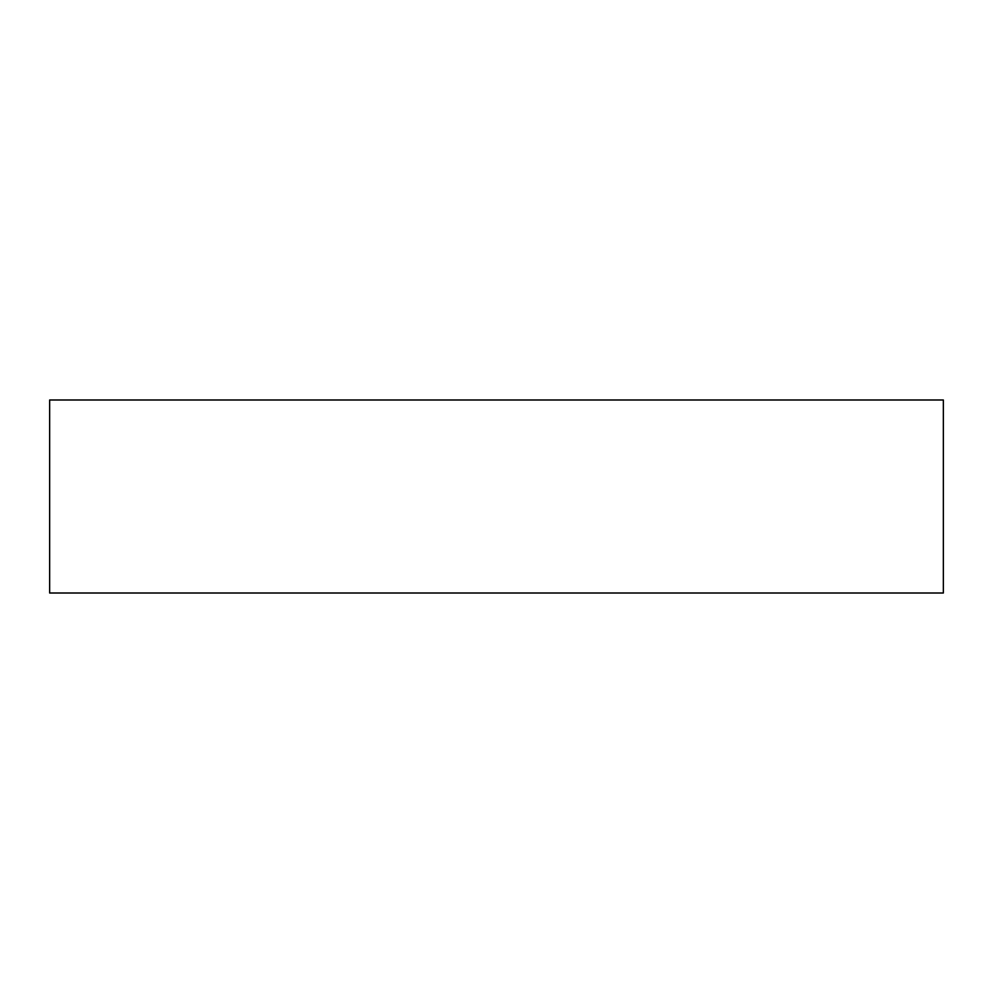 <?xml version="1.0" encoding="UTF-8"?>
<svg xmlns="http://www.w3.org/2000/svg" width="993" height="993" viewBox="0 0 993 993"><rect width="100%" height="100%" fill="white"/><g stroke="black" fill="none" stroke-linecap="round" stroke-linejoin="round"><path stroke-width="1.49" d="M496.5 399.993L49.65 399.993L49.65 593.007L943.35 593.007L943.35 399.993L496.5 399.993"/></g></svg>
